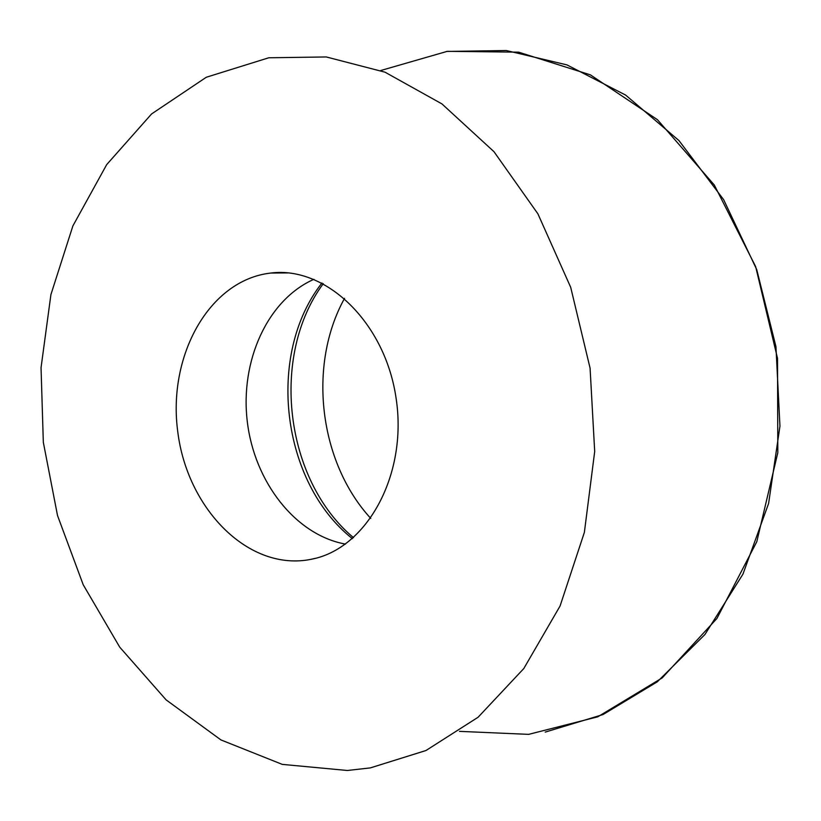 <?xml version="1.0" encoding="UTF-8"?>
<svg xmlns="http://www.w3.org/2000/svg" width="821" height="821" viewBox="0 0 821 821"><rect width="100%" height="100%" fill="white"/><g stroke="black" fill="none" stroke-linecap="round" stroke-linejoin="round"><path stroke-width="1.23" d="M347.365 770.488L282.26 764.382L220.952 739.937L166.119 699.882L119.733 647.164L83.208 584.747L57.511 515.506L43.318 442.242L41.05 367.685L50.912 294.606L72.895 225.898L106.699 164.6L151.598 113.934L206.307 77.246L268.775 57.778L326.296 56.957L384.977 72.166L441.944 103.908L493.996 151.711L537.909 213.84L570.708 287.35L590.083 368.177L594.691 451.509L584.378 532.347L560.086 605.98L523.798 668.54L478.109 717.236L425.976 750.517L370.363 767.892L347.365 770.488M307.926 559.891C246.423 569.815 186.993 507.327 177.757 431.682C167.494 356.181 208.945 280.064 270.714 273.054C325.783 265.85 385.511 322.468 396.225 399.119C407.596 475.657 366.392 548.859 311.549 559.214L307.926 559.891M370.764 518.41C319.01 462.12 307.465 365.201 344.553 298.331M446.419 51.456L506.229 50.512L566.942 64.89L625.602 95.062L678.926 140.535L723.629 199.647L756.736 269.616L775.948 346.616L779.95 426.14L768.61 503.458L742.943 574.146L704.952 634.489L657.303 681.82L603.045 714.537L545.195 732.116M380.749 70.514L447.301 51.333L518.626 52.164L590.402 74.865L657.477 119.722L714.301 185.002L755.648 266.609L777.518 358.367L777.815 452.679L756.788 541.727L716.887 618.521L662.229 677.879L597.791 716.805L528.652 734.364L459.473 731.357M353.523 537.673C284.682 480.028 269.883 355.862 323.269 283.666M352.404 538.648C281.162 482.368 265.912 354.405 321.955 282.978M345.477 544.097C295.324 535.025 254.356 481.773 247.285 421.522C239.999 361.291 267.318 299.901 313.93 279.304M288.068 272.911L270.714 273.054M315.418 558.311L311.549 559.214"/></g></svg>
